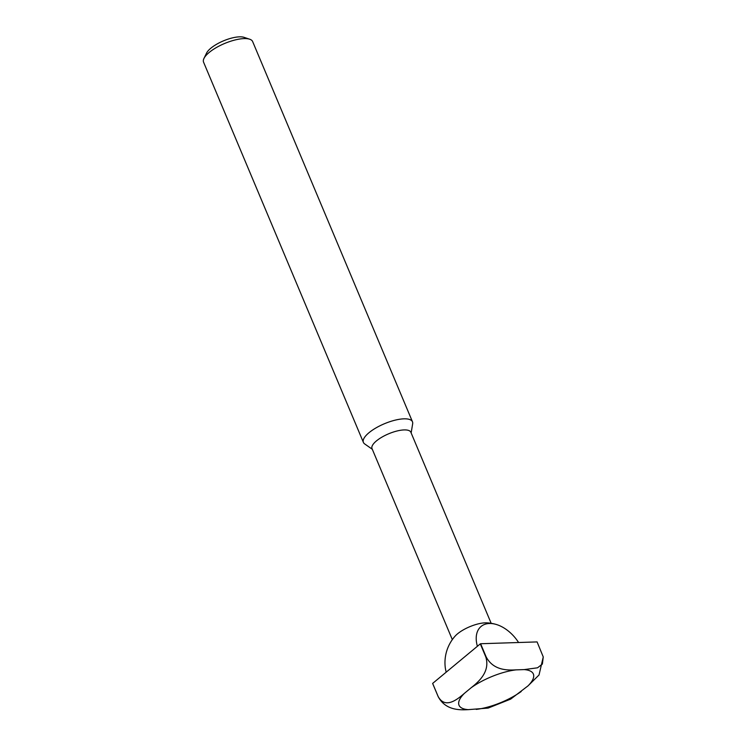 <?xml version="1.0" encoding="UTF-8"?>
<svg xmlns="http://www.w3.org/2000/svg" width="747" height="747" viewBox="0 0 747 747"><rect width="100%" height="100%" fill="white"/><g stroke="black" fill="none" stroke-linecap="round" stroke-linejoin="round"><path stroke-width="1.12" d="M524.198 669.601L537.532 667.799L542.378 664.064L543.256 656.949L537.093 641.916L480.61 643.737L486.11 656.809C493.3 670.526 507.446 670.348 516.14 669.863L524.198 669.601A40.319 13.745 -22.8 0 1 527.998 685.886L510.668 699.108L488.136 708.081L468.192 709.65C459.508 710.126 445.389 710.341 438.162 696.596L432.672 683.533A56.277 19.189 -22.8 0 1 432.644 683.412L480.302 643.867A56.277 19.189 -22.8 0 1 480.61 643.737M438.162 696.596A56.277 19.189 -22.8 0 1 438.134 696.484C445.109 709.258 457.061 699.715 464.382 693.365L471.18 687.726C478.659 681.778 490.387 671.721 485.793 656.93L480.302 643.867M438.134 696.484L432.644 683.412M543.256 656.949L539.026 674.989L527.998 685.886M372.314 449.283L364.685 443.933A26.612 9.076 -22.8 0 1 363.406 442.411L203.567 62.169A26.612 9.076 -22.8 0 1 203.959 58.434L206.545 53.13A21.85 7.451 -22.8 0 1 223.484 40.861A21.85 7.451 -22.8 0 1 244.092 37.35L249.685 39.218A26.612 9.076 -22.8 0 1 252.635 41.543L412.475 421.784A26.612 9.076 -22.8 0 1 412.661 423.764L411.149 432.961M203.959 58.434A26.612 9.076 -22.8 0 1 224.586 43.494A26.612 9.076 -22.8 0 1 249.685 39.218M363.406 442.411A26.612 9.076 -22.8 0 1 384.425 423.736A26.612 9.076 -22.8 0 1 412.475 421.784M452.327 639.628L372.015 448.583A21.065 7.181 -22.8 0 1 388.655 433.802A21.065 7.181 -22.8 0 1 410.859 432.261L491.162 623.297M446.22 672.141A30.338 18.964 50.3 0 1 445.193 666.95A39.918 39.918 0 0 1 455.138 636.099A21.065 7.181 -22.8 0 1 457.537 633.82A21.065 7.181 -22.8 0 1 486.68 622.849A39.918 39.918 0 0 1 496.353 624.492A30.338 18.964 -129.7 0 1 518.586 642.513M477.389 646.286A30.338 18.964 -129.7 0 1 496.353 624.492M471.18 687.726A40.319 13.745 -22.8 0 1 516.14 669.863M468.192 709.65A40.319 13.745 -22.8 0 1 464.382 693.365M521.21 691.526A40.319 13.745 -22.8 0 1 476.25 709.389"/></g></svg>
